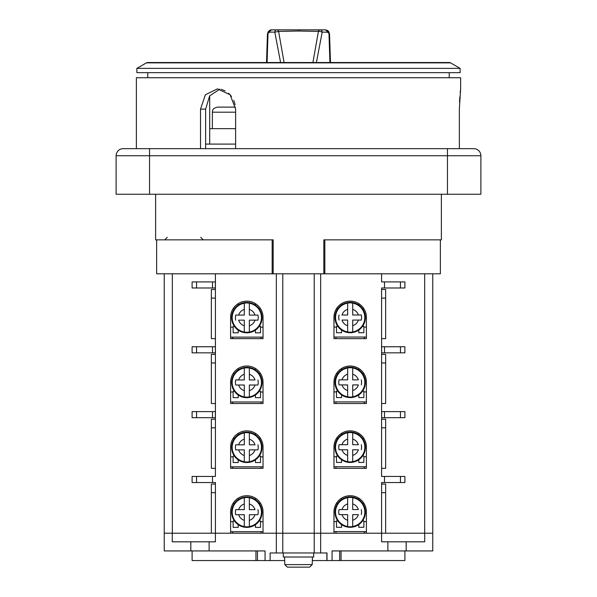 <?xml version="1.0" encoding="UTF-8"?>
<svg xmlns="http://www.w3.org/2000/svg" width="597" height="597" viewBox="0 0 597 597"><rect width="100%" height="100%" fill="white"/><g stroke="black" fill="none" stroke-linecap="round" stroke-linejoin="round"><path stroke-width="0.9" d="M283.299 552.964L283.299 557.016L313.701 557.016L313.701 552.964M312.432 560.561L332.066 560.561L332.066 550.934L432.765 550.934L432.765 533.203L424.713 533.203L424.713 541.815L381.587 541.815L381.587 533.203L385.647 533.203L385.647 484.063L381.587 484.063L385.647 484.063M333.962 533.203L366.394 533.203L366.394 511.927A16.216 16.216 0 0 0 350.178 495.711A16.216 16.216 0 0 0 333.962 511.927L333.962 533.203L320.664 533.203L320.664 552.964L276.336 552.964L276.336 273.799M230.606 533.203L263.038 533.203L263.038 511.927A16.216 16.216 0 0 0 246.822 495.711A16.216 16.216 0 0 0 230.606 511.927L230.606 533.203L215.413 533.203L215.413 541.815L172.287 541.815L172.287 533.203L164.235 533.203L164.235 550.934L265.061 550.934L265.061 560.561L270.128 560.561L270.128 552.964L276.336 552.964M211.353 484.063L215.413 484.063L211.353 484.063L211.353 533.203L215.413 533.203L215.413 482.54M263.038 533.203L282.791 533.203L282.791 552.964M339.029 560.561L326.999 560.561L326.999 552.964L320.664 552.964M314.209 273.799L314.209 552.964M404.893 560.561L341.059 560.561L404.893 560.561L404.893 550.934L404.893 560.561M332.066 560.561L341.059 560.561L341.059 550.934M270.128 560.561L284.568 560.561M192.107 550.934L192.107 560.561L265.061 560.561M326.999 560.561L340.297 560.561M345.365 560.561L399.833 560.561M326.872 560.561L326.872 552.964M339.663 550.934L339.663 560.561L337.066 560.561M312.432 557.016L312.201 564.62L309.612 567.15L287.388 567.15L284.799 564.62L287.388 567.15L309.612 567.15L287.388 567.15L284.799 564.62L284.568 557.016M156.638 273.799L272.157 273.799L272.157 239.852L273.165 239.852L155.623 239.852L156.638 239.852L156.638 273.799M441.377 194.256L441.377 239.852L323.835 239.852L324.843 239.852L324.843 273.799L440.362 273.799L440.362 239.852M365.379 317.537A15.201 15.201 0 0 0 350.178 302.343A15.201 15.201 0 0 0 334.977 317.537A15.201 15.201 0 0 0 350.178 332.738A15.201 15.201 0 0 0 365.379 317.537M347.648 309.358A8.567 8.567 0 0 0 341.999 315.007L347.648 315.007L347.648 303.089A14.664 14.664 0 0 1 352.708 303.089L352.708 309.358L352.708 303.089M352.708 331.984L352.708 331.984A14.664 14.664 0 0 1 347.648 331.984L347.648 320.074L341.999 320.074A8.567 8.567 0 0 0 347.648 325.723L347.648 331.984M339.066 315.007A11.403 11.403 0 0 0 339.066 320.074M347.648 303.089L347.648 303.142A14.619 14.619 0 0 0 347.648 331.939M361.289 315.007L358.357 315.007L361.289 315.007A11.403 11.403 0 0 1 361.289 320.074L358.357 320.074L361.289 320.074M352.708 325.723A8.567 8.567 0 0 0 358.357 320.074L352.708 320.074L352.708 331.939A14.619 14.619 0 0 0 352.708 303.142M352.708 315.007L358.357 315.007A8.567 8.567 0 0 0 352.708 309.358L352.708 315.007M238.643 320.156L244.292 320.156L244.292 332.074L244.292 325.805A8.567 8.567 0 0 1 238.643 320.156M235.711 315.089L238.643 315.089L235.711 315.089A11.403 11.403 0 0 0 235.711 320.156M244.292 309.44A8.567 8.567 0 0 0 238.643 315.089L244.292 315.089L244.292 303.224A14.619 14.619 0 0 0 244.292 332.022M249.352 332.074L249.352 332.074A14.664 14.664 0 0 1 244.292 332.074M244.292 303.179A14.664 14.664 0 0 1 249.352 303.179L249.352 309.44L249.352 303.179M257.934 315.089L255.001 315.089L257.934 315.089A11.403 11.403 0 0 1 257.934 320.156L255.001 320.156L257.934 320.156M249.352 325.805A8.567 8.567 0 0 0 255.001 320.156L249.352 320.156L249.352 332.022A14.619 14.619 0 0 0 249.352 303.224M231.621 317.626A15.201 15.201 0 0 0 246.822 332.82A15.201 15.201 0 0 0 262.023 317.626A15.201 15.201 0 0 0 246.822 302.425A15.201 15.201 0 0 0 231.621 317.626M249.352 315.089L255.001 315.089A8.567 8.567 0 0 0 249.352 309.44L249.352 315.089M365.379 382.393A15.201 15.201 0 0 0 350.178 367.192A15.201 15.201 0 0 0 334.977 382.393A15.201 15.201 0 0 0 350.178 397.587A15.201 15.201 0 0 0 365.379 382.393M347.648 367.946L347.648 367.946A14.664 14.664 0 0 1 352.708 367.946L352.708 367.991A14.619 14.619 0 0 1 352.708 396.789L352.708 396.841A14.664 14.664 0 0 1 347.648 396.841L347.648 396.789A14.619 14.619 0 0 1 347.648 367.991L347.648 379.856L339.066 379.856A11.403 11.403 0 0 0 339.066 384.923L347.648 384.923L347.648 396.841M347.648 390.572A8.567 8.567 0 0 1 341.999 384.923L339.066 384.923M339.066 379.856L341.999 379.856A8.567 8.567 0 0 1 347.648 374.207M352.708 390.572L352.708 384.923L358.357 384.923A8.567 8.567 0 0 1 352.708 390.572L352.708 396.841M352.708 367.946L352.708 374.207A8.567 8.567 0 0 1 358.357 379.856L352.708 379.856L352.708 374.207M361.289 384.923A11.403 11.403 0 0 0 361.289 379.856M235.711 385.005L244.292 385.005L244.292 396.878A14.619 14.619 0 0 1 244.292 368.073L244.292 379.938L235.711 379.938A11.403 11.403 0 0 0 235.711 385.005L238.643 385.005A8.567 8.567 0 0 0 244.292 390.654M235.711 379.938L238.643 379.938A8.567 8.567 0 0 1 244.292 374.297M244.292 368.028L244.292 368.028A14.664 14.664 0 0 1 249.352 368.028L249.352 368.073A14.619 14.619 0 0 1 249.352 396.878L249.352 396.923A14.664 14.664 0 0 1 244.292 396.923L244.292 396.923M249.352 374.297A8.567 8.567 0 0 1 255.001 379.938L249.352 379.938L249.352 368.028M257.934 385.005L255.001 385.005L257.934 385.005A11.403 11.403 0 0 0 257.934 379.938M249.352 390.654L249.352 385.005L255.001 385.005A8.567 8.567 0 0 1 249.352 390.654L249.352 396.923M231.621 382.476A15.201 15.201 0 0 0 246.822 397.677A15.201 15.201 0 0 0 262.023 382.476A15.201 15.201 0 0 0 246.822 367.274A15.201 15.201 0 0 0 231.621 382.476M341.566 368.491L341.566 369.864M358.79 369.864L358.79 368.491M337.768 373.61L336.499 373.521M341.566 394.916L341.566 397.587L336.499 397.587L336.499 391.169L337.768 391.169M366.394 391.923L363.857 391.923L363.857 391.169L362.588 391.169M363.857 373.521L362.588 373.61M333.962 401.9L366.394 401.9M363.857 391.923L363.857 397.587L358.79 397.587L358.79 394.916M238.21 368.491L238.21 369.953M255.434 369.953L255.434 368.491M234.412 373.692L233.143 373.521M238.21 394.998L238.21 397.677L233.143 397.677L233.143 391.251L234.412 391.251M263.038 392.005L260.501 392.005L260.501 391.251L259.232 391.251M260.501 373.521L259.232 373.692M230.606 401.982L263.038 401.982M260.501 392.005L260.501 397.677L255.434 397.677L255.434 394.998M341.566 303.634L341.566 305.015M358.79 305.015L358.79 303.634M337.768 308.761L336.499 308.671M341.566 330.066L341.566 332.738L336.499 332.738L336.499 326.32L337.768 326.32M366.394 327.074L363.857 327.074L363.857 326.32L362.588 326.32M363.857 308.671L362.588 308.761M366.394 337.044L333.962 337.044M363.857 327.074L363.857 332.738L358.79 332.738L358.79 330.066M238.21 303.634L238.21 305.097M255.434 305.097L255.434 303.634M234.412 308.843L233.143 308.671M238.21 330.148L238.21 332.82L233.143 332.82L233.143 326.402L234.412 326.402M263.038 327.156L260.501 327.156L260.501 326.402L259.232 326.402M260.501 308.671L259.232 308.843M263.038 337.126L230.606 337.126M260.501 327.156L260.501 332.82L255.434 332.82L255.434 330.148M424.668 273.799L432.765 273.799L432.765 533.203L424.668 533.203L424.668 273.799L381.587 273.799L381.587 281.911M324.843 273.799L272.157 273.799M233.143 468.354L261.008 468.354L261.008 466.832L261.008 468.354M230.606 468.354L263.038 468.354L263.038 447.071A16.216 16.216 0 0 0 246.822 430.862A16.216 16.216 0 0 0 230.606 447.071L230.606 468.354M381.587 468.354L385.647 468.354L385.647 427.825L381.587 427.825M211.353 419.206L215.413 419.206L211.353 419.206L211.353 468.354L215.413 468.354M335.992 466.75L335.992 468.354L363.857 468.354M333.962 468.354L366.394 468.354L366.394 447.071A16.216 16.216 0 0 0 350.178 430.862A16.216 16.216 0 0 0 333.962 447.071L333.962 468.354M233.143 403.505L261.008 403.505L261.008 401.982L261.008 403.505M230.606 403.505L263.038 403.505L263.038 382.222A16.216 16.216 0 0 0 246.822 366.013A16.216 16.216 0 0 0 230.606 382.222L230.606 403.505M381.587 403.505L385.647 403.505L385.647 362.969L381.587 362.969M211.353 354.357L215.413 354.357L211.353 354.357L211.353 403.505L215.413 403.505M335.992 401.9L335.992 403.505L363.857 403.505M333.962 403.505L366.394 403.505L366.394 382.222A16.216 16.216 0 0 0 350.178 366.013A16.216 16.216 0 0 0 333.962 382.222L333.962 403.505M232.636 466.832L232.636 468.354M211.353 533.203L164.235 533.203L164.235 273.799M172.332 533.203L172.332 273.799M215.36 476.458L192.107 476.458L192.107 482.54L215.36 482.54M215.413 287.985L215.413 281.911L192.107 281.911L192.107 287.985L192.107 281.911L192.107 287.985L215.413 287.985L215.413 346.76L192.107 346.76L192.107 352.834L215.413 352.834L215.413 346.76M211.353 289.508L215.413 289.508L211.353 289.508L211.353 338.648L215.413 338.648M215.413 411.609L192.107 411.609L192.107 417.691L215.413 417.691L215.413 352.834M385.647 419.206L381.587 419.206L385.647 419.206L385.647 468.354M232.636 401.982L232.636 403.505M211.353 403.505L211.353 362.969L215.413 362.969M385.647 354.357L381.587 354.357L385.647 354.357L385.647 403.505M364.364 401.9L364.364 403.505M364.215 401.9L364.215 403.505M424.668 533.203L385.647 533.203M381.587 338.648L385.647 338.648L385.647 289.508L381.587 289.508L385.647 289.508M364.215 531.599L364.215 533.203M381.587 492.674L385.647 492.674M364.364 531.599L364.364 533.203M335.992 533.203L335.992 531.599M232.636 531.681L232.688 533.203M232.785 533.203L232.785 531.681M261.008 531.681L261.008 533.203M211.353 492.674L215.413 492.674M232.785 468.354L232.785 466.832M211.353 468.354L211.353 427.825L215.413 427.825M215.413 476.458L215.413 417.691M215.413 281.911L215.413 273.799M230.606 338.648L230.606 317.373A16.216 16.216 0 0 1 246.822 301.157A16.216 16.216 0 0 1 263.038 317.373L263.038 338.648L230.606 338.648M232.785 403.505L232.785 401.982M233.143 338.648L261.008 338.648L261.008 337.126M335.992 338.648L335.992 337.044L335.992 338.648L363.857 338.648M333.962 338.648L366.394 338.648L366.394 317.373A16.216 16.216 0 0 0 350.178 301.157A16.216 16.216 0 0 0 333.962 317.373L333.962 338.648M364.364 337.044L364.364 338.648L364.364 337.044M381.587 298.119L385.647 298.119L385.647 338.648M192.107 346.76L192.107 352.834L192.107 346.76M215.413 298.119L211.353 298.119L211.353 338.648M364.215 337.044L364.215 338.648M232.636 337.126L232.636 338.648L232.636 337.126M232.785 338.648L232.785 337.126M215.36 346.76L215.36 352.834M215.36 281.911L215.36 287.985M381.64 346.76L381.64 352.834L381.587 346.76L384.505 346.76L384.505 352.834L404.893 352.834L404.893 346.76L384.505 346.76M381.64 352.834L384.505 352.834M381.64 411.609L381.64 417.691L381.587 411.609L384.505 411.609L384.505 417.691L404.893 417.691L404.893 411.609L384.505 411.609M381.64 417.691L384.505 417.691M320.664 273.799L320.664 533.203L282.791 533.203L282.791 273.799M381.587 476.458L381.587 417.691M381.587 482.54L381.587 533.203L366.394 533.203M381.587 346.76L381.587 287.985M381.587 411.609L381.587 352.834M364.364 466.75L364.364 468.354M364.215 466.75L364.215 468.354M381.64 482.54L404.893 482.54L404.893 476.458L381.64 476.458M381.64 287.985L404.893 287.985L404.893 281.911L381.64 281.911M215.36 411.609L215.36 417.691M192.107 417.691L192.107 411.609L192.107 417.691M192.107 482.54L192.107 476.458L192.107 482.54M365.379 447.243A15.201 15.201 0 0 0 350.178 432.041A15.201 15.201 0 0 0 334.977 447.243A15.201 15.201 0 0 0 350.178 462.444A15.201 15.201 0 0 0 365.379 447.243M347.648 432.795L347.648 432.795A14.664 14.664 0 0 1 352.708 432.795L352.708 432.84A14.619 14.619 0 0 1 352.708 461.645L352.708 461.69A14.664 14.664 0 0 1 347.648 461.69L347.648 461.645A14.619 14.619 0 0 1 347.648 432.84L347.648 444.705L339.066 444.705A11.403 11.403 0 0 0 339.066 449.772L347.648 449.772L347.648 461.69M347.648 455.421A8.567 8.567 0 0 1 341.999 449.772L339.066 449.772M339.066 444.705L341.999 444.705A8.567 8.567 0 0 1 347.648 439.064M352.708 455.421L352.708 449.772L358.357 449.772A8.567 8.567 0 0 1 352.708 455.421L352.708 461.69M352.708 432.795L352.708 439.064A8.567 8.567 0 0 1 358.357 444.705L352.708 444.705L352.708 439.064M361.289 449.772A11.403 11.403 0 0 0 361.289 444.705M235.711 449.862L244.292 449.862L244.292 461.727A14.619 14.619 0 0 1 244.292 432.922L244.292 444.795L235.711 444.795A11.403 11.403 0 0 0 235.711 449.862L238.643 449.862A8.567 8.567 0 0 0 244.292 455.504M235.711 444.795L238.643 444.795A8.567 8.567 0 0 1 244.292 439.146M244.292 432.877L244.292 432.877A14.664 14.664 0 0 1 249.352 432.877L249.352 432.922A14.619 14.619 0 0 1 249.352 461.727L249.352 461.772A14.664 14.664 0 0 1 244.292 461.772L244.292 461.772M249.352 439.146A8.567 8.567 0 0 1 255.001 444.795L249.352 444.795L249.352 432.877M257.934 449.862L255.001 449.862L257.934 449.862A11.403 11.403 0 0 0 257.934 444.795M249.352 455.504L249.352 449.862L255.001 449.862A8.567 8.567 0 0 1 249.352 455.504L249.352 461.772M231.621 447.325A15.201 15.201 0 0 0 246.822 462.526A15.201 15.201 0 0 0 262.023 447.325A15.201 15.201 0 0 0 246.822 432.124A15.201 15.201 0 0 0 231.621 447.325M341.566 433.34L341.566 434.72M358.79 434.72L358.79 433.34M337.768 438.467L336.499 438.37M341.566 459.765L341.566 462.444L336.499 462.444L336.499 456.018L337.768 456.018M366.394 456.772L363.857 456.772L363.857 456.018L362.588 456.018M363.857 438.37L362.588 438.467M333.962 466.75L366.394 466.75M363.857 456.772L363.857 462.444L358.79 462.444L358.79 459.765M238.21 433.34L238.21 434.803M255.434 434.803L255.434 433.34M234.412 438.549L233.143 438.37M238.21 459.847L238.21 462.526L233.143 462.526L233.143 456.101L234.412 456.101M263.038 456.854L260.501 456.854L260.501 456.101L259.232 456.101M260.501 438.37L259.232 438.549M230.606 466.832L263.038 466.832M260.501 456.854L260.501 462.526L255.434 462.526L255.434 459.847M365.379 512.092A15.201 15.201 0 0 0 350.178 496.891A15.201 15.201 0 0 0 334.977 512.092A15.201 15.201 0 0 0 350.178 527.293A15.201 15.201 0 0 0 365.379 512.092M347.648 497.644L347.648 497.644A14.664 14.664 0 0 1 352.708 497.644L352.708 497.689A14.619 14.619 0 0 1 352.708 526.494L352.708 526.539A14.664 14.664 0 0 1 347.648 526.539L347.648 526.494A14.619 14.619 0 0 1 347.648 497.689L347.648 509.562L339.066 509.562A11.403 11.403 0 0 0 339.066 514.629L347.648 514.629L347.648 526.539M347.648 520.271A8.567 8.567 0 0 1 341.999 514.629L339.066 514.629M339.066 509.562L341.999 509.562A8.567 8.567 0 0 1 347.648 503.913M352.708 520.271L352.708 514.629L358.357 514.629A8.567 8.567 0 0 1 352.708 520.271L352.708 526.539M352.708 497.644L352.708 503.913A8.567 8.567 0 0 1 358.357 509.562L352.708 509.562L352.708 503.913M361.289 514.629A11.403 11.403 0 0 0 361.289 509.562M235.711 514.711L244.292 514.711L244.292 526.576A14.619 14.619 0 0 1 244.292 497.779L244.292 509.644L235.711 509.644A11.403 11.403 0 0 0 235.711 514.711L238.643 514.711A8.567 8.567 0 0 0 244.292 520.36M235.711 509.644L238.643 509.644A8.567 8.567 0 0 1 244.292 503.995M244.292 497.726L244.292 497.726A14.664 14.664 0 0 1 249.352 497.726L249.352 497.779A14.619 14.619 0 0 1 249.352 526.576L249.352 526.621A14.664 14.664 0 0 1 244.292 526.621L244.292 526.621M249.352 503.995A8.567 8.567 0 0 1 255.001 509.644L249.352 509.644L249.352 497.726M257.934 514.711L255.001 514.711L257.934 514.711A11.403 11.403 0 0 0 257.934 509.644M249.352 520.36L249.352 514.711L255.001 514.711A8.567 8.567 0 0 1 249.352 520.36L249.352 526.621M231.621 512.174A15.201 15.201 0 0 0 246.822 527.375A15.201 15.201 0 0 0 262.023 512.174A15.201 15.201 0 0 0 246.822 496.98A15.201 15.201 0 0 0 231.621 512.174M341.566 498.189L341.566 499.57M358.79 499.57L358.79 498.189M337.768 503.316L336.499 503.226M341.566 524.614L341.566 527.293L336.499 527.293L336.499 520.868L337.768 520.868M366.394 521.621L363.857 521.621L363.857 520.868L362.588 520.868M363.857 503.226L362.588 503.316M333.962 531.599L366.394 531.599M363.857 521.621L363.857 527.293L358.79 527.293L358.79 524.614M238.21 498.189L238.21 499.652M255.434 499.652L255.434 498.189M234.412 503.398L233.143 503.226M238.21 524.703L238.21 527.375L233.143 527.375L233.143 520.957L234.412 520.957M263.038 521.703L260.501 521.703L260.501 520.957L259.232 520.957M260.501 503.226L259.232 503.398M230.606 531.681L263.038 531.681M260.501 521.703L260.501 527.375L255.434 527.375L255.434 524.703M266.516 62.528L267.449 34.141L268.12 31.925L267.449 34.208L266.516 62.528L155.369 62.528L441.631 62.528L330.484 62.528L329.551 34.178L330.484 62.528M460.123 68.379L450.578 62.872A2.53 2.53 0 0 0 449.31 62.528L147.69 62.528A2.53 2.53 0 0 0 146.422 62.872L136.877 68.379L136.877 72.662L460.123 72.662L460.123 68.379L136.877 68.379M147.772 72.662L147.772 77.729M205.629 144.101L235.621 144.101M209.704 95.759L209.704 144.101M449.228 72.662L449.228 77.729M235.621 128.646L209.704 128.646M318.932 29.857L278.015 29.85M316.403 62.528L322.186 32.134L327.156 32.134A2.284 2 -90 0 0 325.156 29.85L271.799 29.85L268.12 31.925L267.449 34.133M283.806 29.85L313.194 29.85M268.083 31.977C269.292 30.387 270.538 29.678 271.799 29.85A2.284 2 90 0 0 269.799 32.134L268.031 33.156L267.068 62.528M284.09 62.528L278.605 31.447L274.814 32.134L280.597 62.528M312.91 62.528L318.395 31.447A2.284 1.881 90 0 1 320.186 29.85L320.186 29.85A2.284 2 90 0 1 322.186 32.134L320.186 31.454L298.5 31.022L278.605 31.447A2.284 1.881 -90 0 0 276.814 29.85L276.814 29.85A2.284 2 -90 0 0 274.814 32.134L269.799 32.134M327.156 32.134L328.962 33.178L328.88 31.947L325.156 29.85C327.201 30.111 328.454 30.828 328.91 31.999L329.551 34.253L328.962 33.178L329.925 62.528M235.531 107.117L217.435 107.117C211.554 108.706 212.853 110.796 212.368 112.184L212.368 128.646M155.623 194.256L155.623 239.852M273.165 273.799L273.165 239.852M323.835 239.852L323.835 273.799M459.354 148.66L460.63 148.66L459.354 148.66L459.354 109.139L460.63 88.871L460.63 77.729L136.37 77.729L136.37 148.66L149.548 148.66L123.198 148.66A7.089 7.089 0 0 0 116.109 155.75L116.109 194.256L480.891 194.256L480.891 155.75A7.089 7.089 0 0 0 473.802 148.66L149.548 148.66L149.548 155.75L116.109 155.75M205.629 148.66L205.629 109.139L200.525 109.139L200.525 148.66M200.525 109.139L205.361 94.781L217.435 88.871L230.129 94.766L235.621 109.139L235.621 148.66M460.503 89.878L460.19 92.744M459.809 97.035L459.518 101.975M235.173 104.744L233.793 100.408M231.509 96.453L228.576 93.251M225.144 90.863L221.368 89.378M480.891 155.75A7.089 7.089 0 0 0 473.802 148.66A7.089 7.089 0 0 1 480.891 155.75L149.548 155.75L149.548 194.256M219.987 89.087L209.651 95.833L205.629 109.139M209.122 541.815L209.122 550.934M387.878 550.934L387.878 541.815M406.176 541.815L406.176 550.934M255.941 560.561L255.941 550.934M257.464 560.561L257.464 550.934M190.824 550.934L190.824 541.815M284.799 564.62L312.201 564.62M336.499 391.923L333.962 391.923M233.143 392.005L230.606 392.005M336.499 327.074L333.962 327.074M233.143 327.156L230.606 327.156M196.555 346.76L196.555 352.834M212.495 352.834L212.495 346.76M212.495 287.985L212.495 281.911M196.555 281.911L196.555 287.985M384.505 476.458L384.505 482.54M400.445 482.54L400.445 476.458M384.505 281.911L384.505 287.985M400.445 287.985L400.445 281.911M400.445 417.691L400.445 411.609M400.445 352.834L400.445 346.76M196.555 411.609L196.555 417.691M212.495 417.691L212.495 411.609M212.495 482.54L212.495 476.458M196.555 476.458L196.555 482.54M336.499 456.772L333.962 456.772M233.143 456.854L230.606 456.854M336.499 521.621L333.962 521.621M233.143 521.703L230.606 521.703M450.578 62.872L146.422 62.872M298.5 31.022L298.5 29.85M235.621 112.184L212.368 112.184M447.452 194.256L447.452 148.66M328.91 31.999L329.551 34.178M167.264 237.322L164.735 239.852M200.704 237.322L203.234 239.852"/></g></svg>
